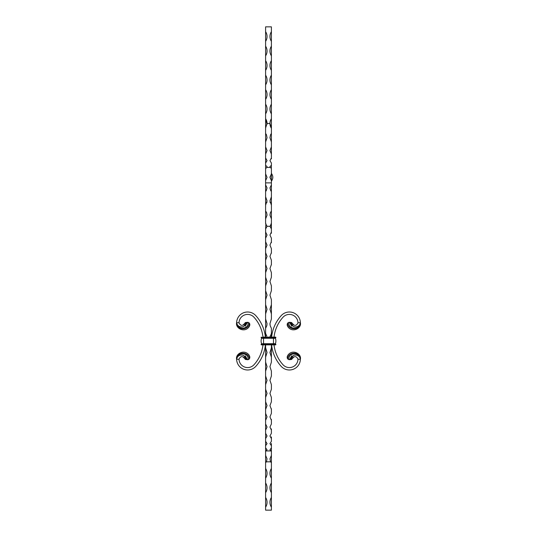<?xml version="1.0" encoding="UTF-8"?>
<svg xmlns="http://www.w3.org/2000/svg" width="537" height="537" viewBox="0 0 537 537"><rect width="100%" height="100%" fill="white"/><g stroke="black" fill="none" stroke-linecap="round" stroke-linejoin="round"><path stroke-width="0.81" d="M265.6 447.905L267.05 449.731L265.6 451.523L265.6 344.861M266.453 461.82L265.6 462.659L265.6 455.41L267.05 458.86L266.453 461.82L270.547 461.82L269.95 458.86L271.4 455.41L271.4 451.523L269.95 449.731L271.4 447.905L271.4 445.75L269.95 443.596L271.4 441.293L271.4 438.622L269.95 436.01L271.4 433.258L271.4 430.117L269.95 427.076L271.4 423.908L271.4 420.323L269.95 416.9L271.4 413.356L271.4 409.389L269.95 405.616L271.4 401.75L271.4 397.44L269.95 393.379L271.4 389.231L271.4 384.64L269.95 380.337L271.4 375.96L271.4 371.154L269.95 366.657L271.4 362.119L271.4 357.145L269.95 352.527L271.4 347.882L271.4 344.861M265.6 455.41L265.6 451.523M265.6 507.156A8.78 8.78 0 0 0 265.6 497.49L265.6 510.15L271.4 510.15L271.4 497.49A8.78 8.78 0 0 0 271.4 507.156M270.547 461.82L271.4 462.659L271.4 468.492A8.78 8.78 0 0 0 271.4 478.158L271.4 482.991A8.78 8.78 0 0 0 271.4 492.657L271.4 497.49M265.6 462.659L265.6 478.158A8.78 8.78 0 0 0 265.6 468.492M265.6 478.158L265.6 492.657A8.78 8.78 0 0 0 265.6 482.991M265.6 492.657L265.6 497.49M270.004 337.129L271.4 333.43L271.4 328.329L270.218 325.798L269.95 323.63L271.4 318.951L271.4 313.883L269.95 309.245L271.4 304.633L271.4 299.666L269.95 295.142L271.4 290.658L271.4 285.865L269.95 281.509L271.4 277.22L271.4 272.648L269.95 268.52L271.4 264.479L271.4 260.197L269.95 256.344L271.4 252.605L271.4 248.658L269.95 245.147L271.4 241.751L271.4 238.2L269.95 235.058L271.4 232.051L271.4 228.99L269.95 226.225M265.6 218.888L265.6 211.061L266.607 212.558L267.05 215.109L265.6 218.888L265.6 223.493L267.043 226.372L265.6 228.99L265.882 223.6M265.6 232.051L267.05 235.058L265.6 238.2L265.62 228.99M265.6 241.751L267.05 245.147L265.6 248.658L265.6 238.2M265.6 252.605L267.05 256.344L265.6 260.197L265.6 248.658M265.6 264.479L267.05 268.52L265.6 272.648L265.6 260.197M265.6 277.22L267.05 281.509L265.6 285.865L265.6 272.648M265.6 290.658L267.05 295.142L265.6 299.666L265.6 285.865M265.6 304.633L267.05 309.245L265.6 313.883L265.6 299.666M265.6 318.951L267.05 323.63L266.782 325.798L265.6 328.329L265.6 313.883M265.6 337.129L265.6 328.329M265.6 333.43L266.835 336.196M265.674 347.922L267.05 352.527L265.6 357.145M265.6 362.119L267.05 366.657L265.6 371.154M265.6 375.96L267.05 380.337L265.6 384.64M265.6 389.231L267.05 393.379L265.6 397.44M265.6 401.75L267.05 405.616L265.6 409.389M265.6 413.356L267.05 416.9L265.6 420.323M265.6 423.908L267.05 427.076L265.6 430.117M265.6 433.258L267.05 436.01L265.6 438.622M265.6 441.293L267.05 443.596L265.6 445.75M265.6 211.061L265.6 196.757L267.05 200.912L265.6 205.174M265.6 196.757L265.6 184.889L267.05 187.896L266.204 190.836L265.6 191.36M265.6 184.889L265.6 165.477C266.916 166.175 267.352 166.819 266.909 167.416L265.6 168.544M267.05 226.225L269.957 226.372L271.4 223.493L271.4 218.888L269.95 215.109L270.393 212.558L271.4 211.061L271.4 205.174L269.95 200.912L271.4 196.757L271.4 191.36L270.796 190.836L269.95 187.896L271.4 184.889L271.4 180.647L269.95 177.391L271.4 173.847L271.4 168.544L269.95 166.987M271.118 223.6L271.38 228.99L271.4 224.117M265.6 173.847L267.05 177.391L265.6 180.647M265.6 157.898L267.05 160.657L265.6 163.053L265.6 146.849L267.05 150.582L265.6 154.045M265.6 146.849L265.6 133.445L266.453 134.733L267.05 137.767L265.6 141.949M265.6 133.445L265.6 26.85L271.4 26.85L271.4 41.349A8.78 8.78 0 0 1 271.4 31.683M267.017 124.302L265.6 118.677A8.78 8.78 0 0 1 267.05 123.51L265.6 127.987M267.05 166.987L266.909 167.416L270.091 167.416C269.655 166.819 270.091 166.175 271.4 165.477L271.4 163.053L269.95 160.657L271.4 157.898L271.4 154.045L269.95 150.582L271.4 146.849L271.4 141.949L269.95 137.767L270.547 134.733L271.4 133.445L271.4 127.987L269.95 123.51A8.78 8.78 0 0 1 271.4 118.677L271.4 113.844A8.78 8.78 0 0 1 271.4 104.178L271.4 99.345A8.78 8.78 0 0 1 271.4 89.679L271.4 84.846A8.78 8.78 0 0 1 271.4 75.18L271.4 70.347A8.78 8.78 0 0 1 271.4 60.681L271.4 55.848A8.78 8.78 0 0 1 271.4 46.182L271.4 41.349M265.6 165.477L265.6 163.053M265.6 31.683A8.78 8.78 0 0 1 265.6 41.349M265.6 46.182A8.78 8.78 0 0 1 265.6 55.848M265.6 60.681A8.78 8.78 0 0 1 265.6 70.347M265.6 75.18A8.78 8.78 0 0 1 265.6 84.846M265.6 89.679A8.78 8.78 0 0 1 265.6 99.345M265.6 104.178A8.78 8.78 0 0 1 265.6 113.844M271.4 46.182L271.4 55.848M271.4 60.681L271.4 70.347M271.4 75.18L271.4 84.846M271.4 89.679L271.4 99.345M271.4 104.178L271.4 113.844M271.4 128.343C269.473 125.121 269.473 121.899 271.4 118.677L271.4 127.987M269.95 123.51L267.05 123.51L267.037 123.987M271.4 167.745L271.4 165.477M271.4 158.831L271.4 157.898M271.4 133.445L271.4 141.949M271.4 146.849L271.4 154.045M271.4 173.847L271.4 180.647L271.4 173.847M271.4 211.061L271.4 218.888L271.4 211.061M271.4 184.889L271.4 191.36M271.4 196.757L271.4 205.174M271.326 347.922L271.4 357.145L271.4 347.882M271.4 445.368L271.4 443.461M271.4 438.622L271.4 436.91M271.4 430.117L271.4 428.942M271.4 420.323L271.4 419.424M271.4 409.389L271.4 408.818M271.4 333.43L271.4 337.129L271.4 333.43M271.4 313.883L271.4 304.633L271.4 313.883M271.4 264.822L271.4 264.479M271.4 253.196L271.4 252.605M271.4 242.677L271.4 241.751M271.4 233.266L271.4 232.051M271.4 447.905L271.4 451.523M271.4 455.41L271.4 462.659M271.4 478.158L271.4 468.492M271.4 492.657L271.4 482.991M243.342 324.825L245.449 322.529L246.255 322.435L244.711 324.952L243.342 324.825C241.583 325.939 240.146 325.254 239.019 322.771A8.599 8.599 0 0 1 253.967 317.219A35.281 35.281 0 0 1 262.969 337.129L275.555 337.129A0.336 0.336 0 0 1 275.89 337.464L275.89 337.518A0.336 0.336 0 0 1 275.649 337.84A0.336 0.336 0 0 0 275.427 338.276A8.196 8.196 0 0 1 275.427 343.714A8.196 8.196 0 0 0 275.427 338.276A8.196 8.196 0 0 1 275.427 343.714A0.336 0.336 0 0 0 275.649 344.15A0.336 0.336 0 0 1 275.427 343.714L273.474 343.714L273.474 338.276L275.427 338.276A0.336 0.336 0 0 1 275.649 337.84A0.336 0.336 0 0 0 275.427 338.276M244.711 324.952C244.073 327.865 237.562 328 236.609 322.703C235.3 328.255 244.362 333.074 248.913 327.06C249.987 325.55 250.108 324.187 249.262 322.979L247.423 322.294L245.248 326.221L246.255 322.435M248.114 322.287C249.02 329.94 236.636 330.168 236.609 322.703L239.019 322.771M265.399 337.129A37.697 37.697 0 0 0 255.753 315.588A11.015 11.015 0 0 0 236.609 322.703C236.273 330.678 249.202 330.826 249.262 322.979M244.711 357.038L243.342 357.165L245.449 359.461L246.255 359.555L244.711 357.038C244.073 354.125 237.562 353.99 236.609 359.287A11.015 11.015 0 0 0 255.753 366.402A37.697 37.697 0 0 0 265.399 344.861M249.262 359.011C249.202 351.164 236.273 351.312 236.609 359.287C235.3 353.735 244.362 348.916 248.913 354.93C249.987 356.44 250.108 357.803 249.262 359.011L248.114 359.703C249.02 352.05 236.636 351.822 236.609 359.287L239.019 359.219A8.599 8.599 0 0 0 253.967 364.771A35.281 35.281 0 0 0 262.969 344.861L274.031 344.861A35.281 35.281 0 0 0 283.033 364.771A8.599 8.599 0 0 0 297.981 359.219L300.391 359.287C301.7 353.735 292.638 348.916 288.087 354.93C287.013 356.44 286.892 357.803 287.738 359.011L289.577 359.696L291.752 355.769L290.745 359.555L292.289 357.038L293.658 357.165L291.551 359.461L290.745 359.555M246.597 322.395L245.449 322.529M247.423 322.294L246.194 322.442M248.114 359.703L247.423 359.696L245.248 355.769L246.255 359.555M246.597 359.595L245.449 359.461M246.215 359.548L247.423 359.696M243.342 357.165C241.583 356.051 240.146 356.736 239.019 359.219M262.969 337.129L274.031 337.129A35.281 35.281 0 0 1 283.033 317.219A8.599 8.599 0 0 1 297.981 322.771L300.391 322.703C300.727 330.678 287.798 330.826 287.738 322.979L289.577 322.294L291.752 326.221L290.745 322.435L292.289 324.952L293.658 324.825L291.551 322.529L290.745 322.435M275.89 337.518A0.336 0.336 0 0 1 275.649 337.84A0.336 0.336 0 0 0 275.89 337.518L273.474 337.518L273.474 338.276L263.526 338.276L263.526 343.714L273.474 343.714L273.474 344.15L275.649 344.15A0.336 0.336 0 0 1 275.89 344.472L261.573 343.714A8.196 8.196 0 0 1 261.573 338.276L263.526 338.276L263.526 337.84L275.649 337.84M275.555 337.129A0.336 0.336 0 0 1 275.89 337.464A0.336 0.336 0 0 0 275.555 337.129M261.445 337.129A0.336 0.336 0 0 0 261.11 337.464A0.336 0.336 0 0 1 261.445 337.129A0.336 0.336 0 0 0 261.11 337.464L261.11 337.518A0.336 0.336 0 0 0 261.351 337.84A0.336 0.336 0 0 1 261.573 338.276M261.11 337.464L263.526 337.464L261.11 337.518A0.336 0.336 0 0 0 261.351 337.84L275.89 337.464M262.969 344.861L261.445 344.861A0.336 0.336 0 0 1 261.11 344.526L261.11 344.472A0.336 0.336 0 0 1 261.351 344.15A0.336 0.336 0 0 0 261.573 343.714M274.293 344.861L275.555 344.861A0.336 0.336 0 0 0 275.89 344.526A0.336 0.336 0 0 1 275.555 344.861L261.445 344.861A0.336 0.336 0 0 1 261.11 344.526L263.526 344.526L263.526 344.15L261.351 344.15M292.289 357.038C292.927 354.125 299.438 353.99 300.391 359.287C300.727 351.312 287.798 351.164 287.738 359.011M288.886 359.703C287.98 352.05 300.364 351.822 300.391 359.287A11.015 11.015 0 0 1 281.247 366.402A37.697 37.697 0 0 1 271.601 344.861M292.289 324.952C292.927 327.865 299.438 328 300.391 322.703A11.015 11.015 0 0 0 281.247 315.588A37.697 37.697 0 0 0 271.601 337.129M290.403 359.595L291.551 359.461M289.577 359.696L290.806 359.548M293.658 357.165C295.417 356.051 296.854 356.736 297.981 359.219M288.886 322.287C287.98 329.94 300.364 330.168 300.391 322.703C301.7 328.255 292.638 333.074 288.087 327.06C287.013 325.55 286.892 324.187 287.738 322.979M290.403 322.395L291.551 322.529M289.577 322.294L290.806 322.442M293.658 324.825C295.417 325.939 296.854 325.254 297.981 322.771M266.379 450.939L270.621 450.939M265.6 182.875L271.4 182.875M261.11 344.472L275.89 344.526M269.95 177.391L269.97 176.827M270.037 202.147L270.104 202.523M270.004 324.623L269.95 323.63M270.064 336.733L270.232 335.92M271.4 181.204C273.299 178.593 273.299 175.988 271.4 173.384M266.963 202.147L266.896 202.53M266.929 325.1L266.782 325.798"/></g></svg>
